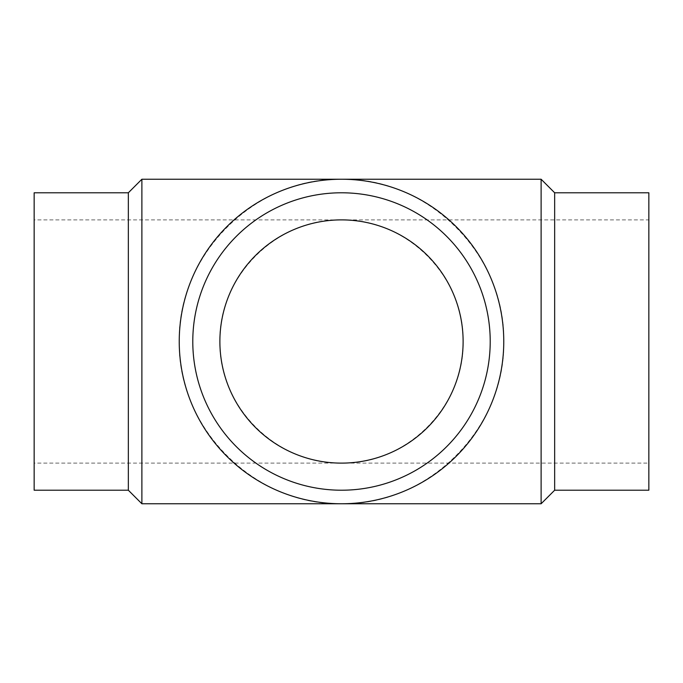 <?xml version="1.0" encoding="UTF-8"?>
<svg xmlns="http://www.w3.org/2000/svg" width="683" height="683" viewBox="0 0 683 683"><rect width="100%" height="100%" fill="white"/><g stroke="black" fill="none" stroke-linecap="round" stroke-linejoin="round"><path stroke-width="0.51" stroke-dasharray="3.42 2.56" d="M128.336 192.785L128.336 490.215M34.15 192.785L34.15 490.215M141.885 179.236L141.885 503.764M541.115 179.236L541.115 503.764M179.236 341.5C177.418 254.768 254.768 177.418 341.5 179.236C428.232 177.418 505.582 254.768 503.764 341.5C505.582 428.232 428.232 505.582 341.5 503.764C254.768 505.582 177.418 428.232 179.236 341.5M554.664 192.785L554.664 490.215M648.85 192.785L648.85 490.215M490.215 341.5A148.715 148.715 0 0 0 341.5 192.785A148.715 148.715 0 0 0 192.785 341.5A148.715 148.715 0 0 0 341.5 490.215A148.715 148.715 0 0 0 490.215 341.5M34.15 219.883L34.15 463.117L34.15 219.883L341.5 219.883C276.495 218.517 218.517 276.495 219.883 341.5C218.517 406.505 276.495 464.483 341.5 463.117L34.15 463.117M648.85 219.883L648.85 463.117L341.5 463.117C406.505 464.483 464.483 406.505 463.117 341.5C464.483 276.495 406.505 218.517 341.5 219.883L648.85 219.883L648.85 463.117"/><path stroke-width="1.02" d="M128.336 192.785L34.15 192.785L34.15 490.215L128.336 490.215L128.336 192.785L141.885 179.236L541.115 179.236L541.115 503.764L554.664 490.215L554.664 192.785L541.115 179.236M128.336 490.215L141.885 503.764L141.885 179.236M554.664 490.215L648.85 490.215L648.85 192.785L554.664 192.785M490.215 341.5A148.715 148.715 0 0 0 341.5 192.785A148.715 148.715 0 0 0 192.785 341.5A148.715 148.715 0 0 0 341.5 490.215A148.715 148.715 0 0 0 490.215 341.5M503.764 341.5A162.264 162.264 0 0 0 341.5 179.236A162.264 162.264 0 0 0 179.236 341.5A162.264 162.264 0 0 0 341.5 503.764A162.264 162.264 0 0 0 503.764 341.5M219.883 341.5A121.617 121.617 0 0 1 341.5 219.883A121.617 121.617 0 0 1 463.117 341.5A121.617 121.617 0 0 1 341.5 463.117A121.617 121.617 0 0 1 219.883 341.5M141.885 503.764L541.115 503.764"/></g></svg>
